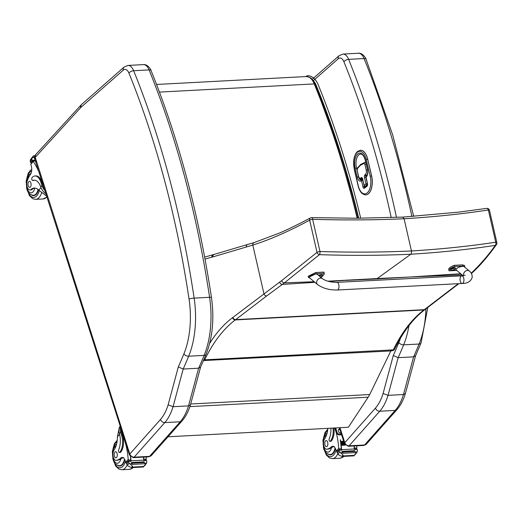 <?xml version="1.0" encoding="UTF-8"?>
<svg xmlns="http://www.w3.org/2000/svg" width="523" height="523" viewBox="0 0 523 523"><rect width="100%" height="100%" fill="white"/><g stroke="black" fill="none" stroke-linecap="round" stroke-linejoin="round"><path stroke-width="0.78" d="M409.025 277.053L376.691 278.949A102.168 51.869 -93 0 1 377.214 278.55L410.065 277.007L460.658 273.725M471.112 272.999L471.406 272.973C480.46 264.331 488.417 255.132 495.274 245.365A2.55 2.17 35.7 0 0 496.438 244.607A2.55 2.55 0 0 0 496.85 242.554L489.489 210.344A2.55 0.713 167.1 0 0 488.371 210.017C461.443 214.064 433.345 216.98 404.089 218.758L411.451 250.968C411.549 253.106 411.346 254.191 410.843 254.224L377.214 278.55L327.81 281.184M314.205 281.727L284.44 282.845L319.442 254.655A2.55 1.033 91 0 0 319.984 251.511C351.306 252.485 381.79 252.302 411.451 250.968C440.732 249.19 468.824 246.274 495.732 242.227A2.55 1.536 82.4 0 1 495.274 245.365C468.288 249.497 440.15 252.452 410.843 254.224C381.143 255.564 350.678 255.708 319.442 254.655A2.55 1.785 -128 0 1 317.016 252.367L281.72 280.57A99.723 49.77 97.1 0 1 279.674 282.1L232.957 317.363A99.435 50.483 87 0 1 232.578 317.651A183.089 92.95 -93 0 0 209.671 343.336M402.782 217.104L357.006 218.235L311.701 217.62A2.55 1.026 91.2 0 1 312.63 219.3C343.971 220.268 374.461 220.091 404.089 218.758L402.769 217.104L458.841 212.116L486.651 208.383A2.55 1.536 82.1 0 1 488.371 210.017L495.732 242.227A2.55 0.713 -12.9 0 1 496.85 242.554M486.625 208.389A2.55 1.536 82.1 0 1 486.651 208.383A2.55 2.55 0 0 1 489.489 210.344M390.825 350.966L392.858 350.534A2.55 2.19 -101.9 0 1 392.564 350.573A2.55 1.294 -93 0 0 393.303 349.867A2.55 1.615 25.8 0 0 394.623 349.148C403.253 331.471 413.36 318.291 424.944 309.616A2.55 2.079 -126.7 0 1 423.963 309.956A101.985 51.777 -93 0 0 424.349 309.668L458.272 283.695M471.21 273.156L471.406 272.973A2.55 2.112 -133.7 0 0 472.57 272.47A2.55 2.112 -133.7 0 0 472.609 272.431M390.838 350.94L203.918 360.537A2.55 1.294 -93 0 0 204.656 359.831A180.54 91.656 87 0 1 235.317 319.926L423.963 309.956A180.54 91.656 87 0 0 393.303 349.867L204.656 359.831A2.55 1.615 -154.2 0 1 203.807 359.752M425.134 309.446A2.55 2.079 -126.7 0 1 424.944 309.616L425.343 309.309A2.55 2.072 -127.4 0 1 424.349 309.668L235.696 319.631L266.665 295.946A2.55 2.072 52.6 0 1 263.919 293.678L252.812 245.084C270.071 239.606 289.016 231.297 309.655 220.15A2.55 1.896 -117.2 0 1 310.479 217.901C304.608 221.079 289.226 228.969 279.537 233.023L254.25 242.535A2.55 2.177 -107.4 0 1 254.283 242.528M266.665 295.946L284.44 282.845A2.55 1.974 51.7 0 1 281.72 280.57M336.851 282.368L461.789 275.856A3.824 1.948 87 0 1 463.829 281.224A3.824 1.948 87 0 1 462.188 283.492A3.824 1.948 87 0 1 460.155 278.118A3.824 1.948 87 0 1 461.789 275.856A3.824 1.948 87 0 1 463.829 281.224A3.824 1.948 87 0 1 462.188 283.492L337.243 290.004A3.824 1.948 87 0 0 338.884 287.742A3.824 1.948 87 0 0 336.851 282.368C330.601 282.276 325.79 281.041 322.423 278.661A3.824 2.975 130.2 0 0 320.612 278.092A3.824 2.975 130.2 0 0 316.67 281.753A3.824 2.975 130.2 0 0 317.487 284.505L309.256 277.556C309.296 275.961 311.44 274.758 315.709 273.947L317.167 274.222L322.423 278.661M309.851 278.059L308.472 277.445L316.003 273.719L324.221 273.294A10.512 3.02 -13.2 0 1 324.273 273.444A10.512 3.02 -13.2 0 1 322.894 275.51M324.018 272.411A10.512 3.02 166.8 0 0 323.992 272.254A10.512 3.02 166.8 0 0 323.94 272.104L315.722 272.529L308.197 276.255L308.472 277.445M324.221 273.294L323.94 272.104M456.742 270.424L449.061 270.822A10.512 3.02 -13.2 0 1 449.015 270.672A10.512 3.02 -13.2 0 1 454.644 266.495L462.868 266.063L464.81 266.671L464.725 267.148M463.587 275.654A3.824 2.975 -49.8 0 1 467.477 270.437A3.824 2.975 -49.8 0 1 469.288 271.006L464.025 266.567L462.574 266.292C458.305 267.103 456.154 268.306 456.121 269.901L463.038 275.739M464.81 266.671L464.535 265.481L462.587 264.873L454.369 265.305A10.512 3.02 166.8 0 0 448.734 269.482L449.015 270.672M454.644 266.495L454.369 265.305M318.553 275.392A2.51 0.719 -13.2 0 1 321.488 274.614A2.51 0.719 -13.2 0 1 322.776 274.941L322.881 275.386A2.51 0.719 166.8 0 0 321.593 275.059A2.51 0.719 166.8 0 0 318.919 275.699M319.141 275.889A2.419 0.693 -13.2 0 1 321.606 275.314A2.419 0.693 -13.2 0 1 322.796 275.83L322.881 275.386A2.51 0.719 166.8 0 1 322.835 275.595M320.553 277.34L321.207 277.144A3.262 2.726 59.9 0 0 321.73 276.909A1.334 0.386 166.8 0 0 321.874 276.798A3.262 2.55 -134.7 0 1 321.37 277.013L321.174 276.857A3.262 1.719 -98.6 0 0 321.41 276.432L321.357 276.432A1.236 0.353 -13.2 0 0 321.266 276.438M321.37 277.013L321.076 276.556M321.41 276.432A1.334 0.386 166.8 0 0 321.135 276.445A3.262 1.576 92.5 0 1 320.867 276.876L320.213 277.072M452.996 270.463A3.262 1.739 -98.5 0 0 453.166 270.43L453.82 270.228A3.262 2.726 59.9 0 0 454.343 269.999A1.334 0.386 166.8 0 0 454.494 269.881A3.262 2.55 -134.7 0 1 453.984 270.103L453.787 269.946A3.262 1.719 -98.6 0 0 454.023 269.522A1.334 0.386 166.8 0 0 453.755 269.535A3.262 1.576 92.5 0 1 453.48 269.966L452.826 270.162A3.262 2.563 -135.1 0 1 452.212 270.005A1.334 0.386 166.8 0 0 452.068 270.116A3.262 2.713 60.2 0 0 452.663 270.293L452.859 270.443A3.262 1.556 92.3 0 1 452.611 270.489A3.262 1.556 92.3 0 1 452.532 270.483A1.334 0.386 166.8 0 0 452.807 270.469L452.807 270.469A3.262 1.739 -98.5 0 0 452.996 270.463A3.262 3.262 0 0 0 455.415 268.92L455.415 268.92A2.419 0.693 -13.2 0 0 454.219 268.404A2.419 0.693 -13.2 0 0 451.565 269.057A2.419 0.693 -13.2 0 0 450.885 269.979L450.506 269.175A2.51 0.719 -13.2 0 1 451.624 268.266A2.51 0.719 -13.2 0 1 454.108 267.704A2.51 0.719 -13.2 0 1 455.396 268.031L455.494 268.469A2.51 0.719 166.8 0 0 454.212 268.142A2.51 0.719 166.8 0 0 451.728 268.711A2.51 0.719 166.8 0 0 450.61 269.62A2.51 0.719 166.8 0 0 450.748 269.79M453.984 270.103L453.689 269.646M190.692 403.998L369.715 394.545L390.969 350.658M203.584 360.524L203.12 361.354M369.715 394.545A40.794 20.711 87 0 1 368.146 397.212L348.377 427.258L167.988 436.783M415.563 355.738L413.595 356.856L398.153 357.673A512.154 260.016 -93 0 0 403.651 344.847A3.772 2.223 -157.6 0 1 398.872 342.513A508.382 258.101 87 0 1 393.283 355.542L398.153 357.673L388.04 395.349L403.481 394.532A50.993 25.889 87 0 1 395.198 410.418L379.757 411.235A50.993 25.889 -93 0 0 388.04 395.349L383.104 393.479A47.22 23.973 87 0 1 375.455 408.103L344.807 442.674A3.772 2.89 41.6 0 0 349.109 445.805L379.757 411.235A3.772 2.89 -138.4 0 1 375.455 408.103M344.807 442.674L344.435 443.667L339.355 427.736M415.537 355.823L405.41 393.551L403.481 394.532L413.595 356.856A512.154 260.016 87 0 0 419.093 344.029L403.651 344.847A66.29 33.655 -93 0 0 408.953 325.639M200.59 367.1L198.622 368.225L188.515 405.894A50.993 25.889 87 0 1 180.226 421.78L149.585 456.35A3.824 1.942 87 0 1 148.715 456.821L151.35 455.553A3.772 2.89 -138.4 0 1 149.585 456.35L134.136 457.167L164.784 422.597L180.226 421.78A3.772 2.89 -138.4 0 0 181.997 420.982C185.6 416.857 188.411 411.503 190.444 404.92L188.515 405.894L173.074 406.711L168.131 404.841A47.22 23.973 87 0 1 160.489 419.466A3.772 2.89 41.6 0 0 164.784 422.597A50.993 25.889 -93 0 0 173.074 406.711L183.181 369.042L198.622 368.225A512.154 260.016 87 0 0 204.127 355.392A3.772 2.223 -157.6 0 0 206.082 354.326L200.531 367.264M200.571 367.185L190.444 404.92M160.489 419.466L129.802 454.016L35.237 157.397L80.705 107.594A8.976 4.557 87 0 1 81.026 107.274L123.297 70.102A8.976 4.557 87 0 1 128.926 73.096A609.419 309.394 87 0 1 189.045 299.091A62.518 31.74 87 0 1 183.9 353.875A3.772 2.223 22.4 0 0 188.679 356.209A512.154 260.016 -93 0 1 183.181 369.042L178.31 366.911L168.131 404.841M129.802 454.016L129.469 455.036L34.557 158.377M29.445 175.944A8.564 4.347 87 0 0 28.334 176.794A8.564 4.347 87 0 0 27.961 190.483A8.564 4.347 87 0 0 34.78 188.058A17.775 9.022 87 0 0 32.06 189.444L30.922 189.509A17.775 9.022 87 0 1 34.204 188.051A17.775 9.022 87 0 1 38.774 190.13L47.162 196.504M45.259 190.902A11.565 8.858 -138.4 0 1 41.964 185.541L40.977 182.442A12.513 6.354 -93 0 0 34.982 175.97A12.513 6.354 -93 0 0 32.145 177.506A1.602 0.811 -93 0 0 31.825 179.33A1.602 0.811 -93 0 0 32.681 180.507A1.602 0.811 -93 0 0 32.818 180.481A14.454 7.335 -93 0 1 34.087 180.187A14.454 7.335 -93 0 1 40.755 186.907L41.964 185.541M46.292 194.138A11.565 8.858 41.6 0 1 41.042 187.665L40.755 186.907M35.557 160.463L35.263 160.476A54.202 27.523 87 0 1 35.793 161.208M35.263 160.476A4.295 2.177 87 0 1 35.054 160.156L35.054 160.77A1.203 0.608 87 0 1 35.433 161.012A54.202 27.523 87 0 1 35.982 161.79M35.433 161.012L33.093 161.136L33.243 161.515A54.202 27.523 87 0 1 39.212 172.708L43.18 185.162L42.886 185.495L41.899 182.396L40.977 182.442M33.714 156.017L33.211 156.089L30.399 159.744L30.288 161.568A4.295 2.177 87 0 1 30.426 162.313L31.642 162.588M35.054 160.156L32.204 160.306A4.295 2.177 87 0 1 31.916 159.731L31.883 158.515L33.518 155.821M32.681 180.507L33.603 180.461A1.602 0.811 87 0 0 33.74 180.428A14.454 7.335 87 0 1 34.544 180.193M44.612 188.855A10.493 8.035 -138.4 0 1 42.886 185.495M34.982 175.97L35.904 175.918A12.513 6.354 87 0 1 41.899 182.396M34.727 157.56L34.315 157.586A4.295 2.177 87 0 1 34.309 157.567L32.236 157.671M34.636 159.103A4.295 2.177 87 0 1 34.44 158.384L34.636 159.103L35.113 159.077M34.727 156.802L34.283 156.822M34.309 157.567A2.007 1.02 87 0 0 34.158 156.828L34.315 157.586M32.204 160.306L32.184 160.947L30.641 162.64M30.922 189.509A5.622 2.85 87 0 1 29.883 189.967A5.622 2.85 87 0 1 27.098 186.763A5.622 2.85 87 0 1 27.274 180.696A28.105 14.271 87 0 1 30.465 174.381A6.557 3.328 87 0 0 31.308 166.111A36.133 18.344 87 0 0 30.772 164.307A1.275 0.954 43.6 0 1 30.752 164.248L33.132 160.901L32.184 160.947M34.773 160.921A1.203 0.608 87 0 1 35.041 160.77L33.191 160.868M42.749 183.024A10.493 8.035 41.6 0 0 43.18 185.162M38.427 189.797A11.473 5.825 87 0 1 36.329 194.21A11.473 5.825 87 0 1 33.734 195.622A11.473 5.825 87 0 1 31.687 195.027M30.55 173.518A11.473 5.825 87 0 1 31.132 173.126M32.06 189.444A5.622 2.85 87 0 1 31.02 189.908L29.883 189.967M28.687 181.677A3.06 1.556 -93 0 0 28.072 185.155A3.06 1.556 -93 0 0 29.7 187.411A3.06 1.556 -93 0 0 31.092 184.273A3.06 1.556 -93 0 0 29.38 181.304A3.06 1.556 -93 0 0 28.687 181.677M118.983 429.102L117.407 436.783A17.775 9.022 87 0 1 114.001 450.113A5.622 2.85 87 0 0 113.138 456.474A5.622 2.85 87 0 0 116.086 460.364A5.622 2.85 87 0 0 116.42 460.312L117.557 460.247A5.622 2.85 87 0 1 117.224 460.305L116.086 460.364M120.205 425.97A11.565 8.858 41.6 0 0 119.179 432.776L119.388 433.56A14.454 7.335 -93 0 1 118.669 449.754A1.602 0.811 -93 0 0 118.577 451.512A1.602 0.811 -93 0 0 119.381 452.467A1.602 0.811 -93 0 0 119.741 452.264A12.513 6.354 -93 0 0 121.584 435.293L120.597 432.194A11.565 8.858 -138.4 0 1 120.427 426.663M122.735 433.92A10.493 8.035 41.6 0 1 121.813 431.808L125.788 444.262A54.202 27.523 87 0 1 128.22 459.436L129.103 461.142M130.521 460.985A1.203 0.608 -93 0 0 130.73 459.926A54.202 27.523 -93 0 0 130.41 456.546M143.472 466.98L131.273 467.608L132.633 467.333L132.482 466.248L128.338 462.195A4.295 2.177 -93 0 1 128.207 461.443L131.057 461.293A4.295 2.177 -93 0 1 131.005 460.796A54.202 27.523 -93 0 0 130.645 456.762M131.005 460.796L143.727 460.122A54.202 27.523 -93 0 0 143.472 457.102M143.733 460.175A1.203 0.608 -93 0 0 143.871 459.227A54.202 27.523 -93 0 0 143.681 457.089M143.871 459.227L146.218 459.102L146.283 458.481A54.202 27.523 -93 0 0 146.139 456.958M116.42 460.312A28.105 14.271 87 0 0 120.878 457.991A6.557 3.328 87 0 1 122.127 457.422A6.557 3.328 87 0 1 125.154 460.488A36.133 18.344 87 0 1 125.749 462.227A1.275 0.948 43.2 0 0 125.768 462.293L126.429 463.45A4.295 2.177 -93 0 1 126.716 464.025L128.037 466L131.273 467.608L132.482 466.248M143.727 460.122A4.295 2.177 -93 0 0 143.779 460.626L146.63 460.469A4.295 2.177 -93 0 0 146.767 461.221L146.656 463.038L143.341 466.764L145.525 464.797M121.584 435.293L122.506 435.241L121.519 432.142A10.493 8.035 -138.4 0 1 121.075 428.716M122.506 435.241A12.513 6.354 87 0 1 120.663 452.218A1.602 0.811 87 0 1 120.303 452.415L119.381 452.467M132.188 463.79L131.94 463.803A4.295 2.177 -93 0 0 131.946 463.816A2.007 1.02 -93 0 1 132.214 464.417L132.058 463.705M131.626 463.215L131.378 462.554A4.295 2.177 -93 0 0 131.626 463.215L144.256 462.548L144.1 461.842L131.554 462.548M132.214 464.417L144.851 463.751L144.694 463.038M128.207 461.443L127.9 461.168L126.442 462.809M146.63 460.469L143.747 460.332M131.057 461.293L128.083 461.162M132.875 467.059L143.583 466.496L144.753 465.594M146.218 459.102L145.165 460.214M143.583 466.496L132.633 467.333M117.891 465.424A11.473 5.825 -93 0 0 119.937 466.026A11.473 5.825 -93 0 0 124.775 459.586M120.878 457.991L123.696 457.586M122.598 457.9L120.905 458.821A28.105 14.271 87 0 1 117.557 460.247M116.596 457.435A3.06 1.556 -93 0 0 117.211 453.957A3.06 1.556 -93 0 0 115.583 451.702A3.06 1.556 -93 0 0 114.191 454.84A3.06 1.556 -93 0 0 115.903 457.815A3.06 1.556 -93 0 0 116.596 457.435M327.882 428.337A17.775 9.022 87 0 1 324.58 438.98A5.622 2.85 87 0 0 323.717 445.341A5.622 2.85 87 0 0 326.666 449.231A5.622 2.85 87 0 0 326.999 449.179L328.137 449.12A5.622 2.85 87 0 1 327.81 449.172L326.666 449.231M334.727 427.977L336.367 433.129A54.202 27.523 87 0 1 338.806 448.303L339.682 450.009M341.107 449.852A1.203 0.608 -93 0 0 341.31 448.793A54.202 27.523 -93 0 0 340.218 439.836L340.244 440.026M354.051 455.847L341.852 456.474L343.219 456.2L343.062 455.115L338.924 451.061A4.295 2.177 -93 0 1 338.786 450.31L341.637 450.159A4.295 2.177 -93 0 1 341.591 449.662A54.202 27.523 -93 0 0 340.427 439.823M341.591 449.662L354.313 448.989A54.202 27.523 -93 0 0 354.051 445.969M354.313 449.041A1.203 0.608 -93 0 0 354.457 448.093A54.202 27.523 -93 0 0 354.267 445.956M354.457 448.093L356.797 447.969L356.863 447.348A54.202 27.523 -93 0 0 356.719 445.825M336.367 433.129L336.74 433.109M339.492 432.966L340.996 432.887M341.238 445.341L341.146 444.563A54.202 27.523 -93 0 1 341.238 445.341L345.317 445.125M341.146 444.563L344.755 444.373M341.048 443.746L340.944 442.974A54.202 27.523 -93 0 1 341.048 443.746L344.402 443.563M340.944 442.974L344.16 442.804M340.833 442.164L340.721 441.405A54.202 27.523 -93 0 1 340.833 442.164L343.905 442M340.721 441.405L343.663 441.249M326.999 449.179A28.105 14.271 87 0 0 331.464 446.858A6.557 3.328 87 0 1 332.706 446.289A6.557 3.328 87 0 1 335.74 449.355A36.133 18.344 87 0 1 336.328 451.094A1.275 0.948 43.2 0 0 336.348 451.159L337.008 451.695M354.313 448.989A4.295 2.177 -93 0 0 354.359 449.492L357.216 449.335A4.295 2.177 -93 0 0 357.346 450.087L357.235 451.905L353.927 455.631L356.104 453.663M343.062 455.115L341.852 456.474L338.616 454.866L337.296 452.892A4.295 2.177 -93 0 0 337.008 452.317L337.028 451.676L338.479 450.035L338.786 450.31M330.896 428.18A14.454 7.335 -93 0 1 329.248 438.62A1.602 0.811 -93 0 0 329.157 440.379A1.602 0.811 -93 0 0 329.961 441.334A1.602 0.811 -93 0 0 330.32 441.131A12.513 6.354 -93 0 0 333.014 428.069M333.936 428.017A12.513 6.354 87 0 1 331.242 441.085A1.602 0.811 87 0 1 330.882 441.281L329.961 441.334M342.774 452.656L342.519 452.67A4.295 2.177 -93 0 0 342.526 452.683A2.007 1.02 -93 0 1 342.8 453.284L342.643 452.572M342.205 452.081L341.957 451.421A4.295 2.177 -93 0 0 342.205 452.081L354.842 451.414L354.679 450.708L342.134 451.414M342.8 453.284L355.431 452.617L355.274 451.905M357.216 449.335L354.326 449.198M341.637 450.159L338.662 450.028M343.454 455.925L354.163 455.363L355.333 454.467M356.797 447.969L355.751 449.08M354.163 455.363L343.219 456.2M335.08 427.958L336.622 432.796A2.55 1.955 41.6 0 0 339.525 434.914L341.611 434.803M340.087 430.017A1.752 1.34 41.6 0 0 338.414 429.854M335.661 427.925L337.054 432.305A2.55 1.955 41.6 0 0 339.957 434.423L341.46 434.345M339.839 429.239A1.752 1.34 41.6 0 0 338.59 429.573A1.752 1.34 41.6 0 0 338.394 430.815L338.747 431.933A1.752 1.34 41.6 0 0 341.133 433.312M328.477 454.291A11.473 5.825 -93 0 0 330.523 454.892A11.473 5.825 -93 0 0 335.354 448.453M331.464 446.858L334.275 446.452M333.184 446.766L331.484 447.688A28.105 14.271 87 0 1 328.137 449.12M327.182 446.302A3.06 1.556 -93 0 0 327.797 442.824A3.06 1.556 -93 0 0 326.162 440.569A3.06 1.556 -93 0 0 324.776 443.707A3.06 1.556 -93 0 0 326.489 446.681A3.06 1.556 -93 0 0 327.182 446.302M365.119 186.24A1.02 0.516 -93 0 0 365.165 186.24A1.02 0.516 -93 0 0 365.335 186.175L365.244 186.181A1.02 0.83 -128 0 1 364.145 185.273L364.028 185.462A1.02 1.02 0 0 0 365.074 186.247A1.02 0.516 -93 0 0 365.244 186.181L367.074 184.75A1.02 0.516 -93 0 0 367.368 183.861M364.76 186.064A1.02 0.516 -93 0 0 365.074 186.247L365.165 186.24M367.27 183.436L365.976 183.848A1.02 0.83 52 0 0 367.074 184.75L367.166 184.743A1.02 0.516 -93 0 0 367.421 184.253M365.865 176.807A1.02 0.516 87 0 1 366.146 175.695L366.636 175.31A4.282 2.177 -93 0 0 367.408 174.224M365.335 186.175L367.166 184.743M361.184 179.258A4.282 2.177 -93 0 0 361.23 179.258A4.282 2.177 -93 0 0 361.942 178.977L362.374 178.637M365.95 163.065A2.55 1.294 -93 0 0 365.002 162.372A2.55 1.294 -93 0 0 364.956 162.378M362.714 179.879A1.02 0.516 -93 0 0 362.387 179.585A1.02 0.516 -93 0 0 362.321 179.579A1.02 0.516 -93 0 0 362.151 179.651A1.02 0.83 52 0 0 361.498 180.644L363.008 187.064A2.04 1.033 -93 0 0 364.394 188.228L366.976 186.214A2.04 1.033 -93 0 0 367.466 183.58L366.074 177.075A1.02 0.83 52 0 1 366.322 176.225L366.205 176.316A1.02 1.02 0 0 0 365.839 177.349L365.956 177.166A1.02 0.83 -128 0 1 366.205 176.316L366.205 176.316A1.02 0.83 -128 0 1 366.27 176.271M362.321 179.579A1.02 1.02 0 0 0 361.746 179.794L361.628 179.886A1.02 0.83 52 0 0 361.38 180.736L362.799 180.232M365.865 194.876A14.023 7.119 -93 0 0 365.91 194.876A14.023 7.119 -93 0 0 371.618 175.833L367.702 159.201A14.023 7.119 -93 0 0 360.51 150.232A14.023 7.119 -93 0 0 360.471 150.238M410.065 277.007L461.979 274.843M343.82 280.505L328.758 281.452M358.745 218.222L339.473 149.454L316.167 85.256A15.383 7.806 -93 0 0 312.676 80.13A15.383 7.806 -93 0 1 316.167 85.256A613.002 311.218 -93 0 1 358.745 218.222M360.707 218.209A611.917 310.662 -93 0 0 317.572 83.209A25.96 13.18 -93 0 0 307.478 75.776A74.521 37.833 -93 0 0 305.432 76.587M456.363 285.578A2.55 2.072 -127.4 0 1 456.311 285.617A2.55 2.072 -127.4 0 1 456.311 285.623A2.55 2.072 -127.4 0 1 455.311 285.976M232.578 317.651A2.55 2.079 53.3 0 0 235.317 319.926A101.985 51.777 -93 0 0 235.696 319.631A2.55 2.072 52.6 0 1 232.957 317.363M344.873 280.446L376.691 278.949M279.674 282.1A2.55 2.014 54.7 0 0 282.355 284.407L314.924 282.335M319.984 251.511L312.63 219.3A2.55 0.713 -12.9 0 0 309.655 220.15L317.016 252.367A2.55 0.713 167.1 0 1 319.984 251.511M203.532 360.615L203.918 360.537A2.55 2.19 78.1 0 1 203.48 360.51M205.029 259.114A633.15 321.436 87 0 1 211.867 257.198A104.535 53.071 -93 0 0 212.835 256.924L252.812 245.084A2.55 2.177 -107.4 0 1 254.25 242.535L247.771 244.431A2.55 2.184 -106.5 0 1 247.83 244.411M211.867 257.198A2.55 2.184 -104.5 0 1 213.417 254.609L204.656 257.126M212.835 256.924A2.55 2.184 -106.5 0 1 214.306 254.368L213.417 254.609M246.274 247A2.55 2.184 -106.5 0 1 247.739 244.437A2.55 2.184 -106.5 0 1 247.771 244.431M316.003 273.719L315.722 272.529M462.868 266.063L462.587 264.873M455.448 268.685A2.51 0.719 166.8 0 0 455.494 268.469L455.415 268.92M189.888 406.626L368.146 397.212M393.283 355.542L383.104 393.479M400.494 338.172A62.518 31.74 87 0 1 398.872 342.513M396.48 217.372A613.191 311.309 -93 0 0 348.612 59.354A3.772 1.831 157.9 0 0 343.899 61.727A609.419 309.394 87 0 1 391.211 217.568M342.977 54.065L358.418 53.248A12.748 6.472 87 0 1 364.054 58.537L348.612 59.354A12.748 6.472 -93 0 0 342.977 54.065L339.022 55.732A3.772 3.02 48.7 0 0 338.27 58.739A8.976 4.557 87 0 1 343.899 61.727M313.159 80.817L338.27 58.739M344.775 442.654L340.002 427.696M344.435 443.674L348.24 446.276A3.824 1.942 -93 0 0 349.109 445.805L364.551 444.988A3.824 1.942 87 0 1 363.681 445.459L366.322 444.184A3.772 2.89 -138.4 0 1 364.551 444.988L395.198 410.418A3.772 2.89 -138.4 0 0 396.97 409.614C400.566 405.488 403.383 400.134 405.41 393.551M358.418 53.248C362.517 52.594 366.133 58.478 366.08 59.321A3.772 1.831 157.9 0 0 364.054 58.537A613.191 311.309 87 0 1 411.915 216.509M425.918 308.871A66.29 33.655 87 0 1 419.093 344.029A3.772 2.223 -157.6 0 0 421.048 342.964L415.504 355.901M128.004 65.434L143.446 64.617C147.551 63.963 151.167 69.84 151.114 70.69C178.866 139.425 198.982 215.038 211.469 297.541A3.772 0.608 171.5 0 0 209.579 297.299A66.29 33.655 87 0 1 204.127 355.392L188.679 356.209A66.29 33.655 -93 0 0 194.138 298.117A613.191 311.309 -93 0 0 133.646 70.723A12.748 6.472 -93 0 0 128.004 65.434L124.056 67.101A3.772 3.02 -131.3 0 0 123.297 70.102M151.114 70.69A3.772 1.831 157.9 0 0 149.088 69.905A613.191 311.309 87 0 1 209.579 297.299L194.138 298.117A3.772 0.608 -8.5 0 0 189.045 299.091M143.446 64.617A12.748 6.472 87 0 1 149.088 69.905L133.646 70.723A3.772 1.831 -22.1 0 0 128.926 73.096M148.715 456.821L133.273 457.638A3.824 1.942 -93 0 0 134.136 457.167A3.772 2.89 41.6 0 1 129.841 454.036M35.237 157.397A3.772 1.491 162.3 0 0 34.891 158.371L35.708 154.612L81.163 104.881A3.772 2.909 -137.6 0 0 80.705 107.594M35.244 157.325A3.772 2.909 -137.6 0 1 35.708 154.612M81.026 107.274A3.772 3.02 -131.3 0 1 81.784 104.273L81.163 104.881M183.9 353.875A508.382 258.101 87 0 1 178.31 366.911M156.554 84.458L306.334 76.541A17.932 9.1 87 0 1 314.238 83.909L159.45 92.094M306.334 76.541C312.813 77.561 312.414 80.196 314.918 84.17A1.262 0.615 -22.3 0 1 314.918 84.177A1.262 0.615 -22.3 0 0 314.238 83.909C331.268 125.605 345.585 170.38 357.183 218.228M31.883 158.515L30.236 160.371M33.74 180.428L32.818 180.481M31.916 159.731L30.288 161.568M31.681 162.535L30.733 162.588M33.243 161.515L30.772 164.307M41.016 187.607L38.774 190.13M39.264 190.62A13.258 6.734 87 0 1 36.826 195.772A13.258 6.734 87 0 1 27.673 191.13M26.967 177.813A13.258 6.734 87 0 1 31.642 171.06M47.057 196.53A15.298 7.767 87 0 1 46.612 197.073A15.298 7.767 87 0 1 43.148 198.956L47.567 196.641M41.598 192.83A15.298 7.767 87 0 1 39.153 197.465A15.298 7.767 87 0 1 35.688 199.348L32.779 198.72L29.478 195.687L26.51 187.894M38.087 189.503A11.114 5.642 87 0 1 33.505 195.282L35.152 195.19M119.388 433.56L120.597 432.194M128.39 460.044L130.73 459.926M128.22 459.436L125.749 462.227M119.741 452.264L120.663 452.218M144.832 463.136L146.656 463.038M129.874 463.927L131.946 463.816M128.338 462.195L126.716 464.025M129.063 463.352L127.422 465.209M121.813 431.808L121.519 432.142M119.584 434.325L117.407 436.783M117.028 441.804A13.258 6.734 -93 0 0 115.635 442.961A13.258 6.734 -93 0 0 113.171 448.218M113.877 461.534A13.258 6.734 -93 0 0 125.415 461.234M112.713 458.298L115.688 466.091L118.983 469.118L121.898 469.752A15.298 7.767 -93 0 0 127.187 464.888M121.898 469.752L129.351 469.36A15.298 7.767 -93 0 0 132.75 467.549M120.905 458.821A8.564 4.347 87 0 1 114.086 460.743A8.564 4.347 87 0 1 114.537 447.198A8.564 4.347 87 0 1 115.936 446.237M124.474 459.044A11.114 5.642 87 0 1 119.708 465.679C116.309 465.313 114.099 463.28 113.079 459.593L112.353 451.565L114.825 445.387L116.596 444.001M338.969 448.911L341.31 448.793M338.806 448.303L336.328 451.094M330.32 441.131L331.242 441.085M355.418 452.003L357.235 451.905M340.453 452.794L342.526 452.683M338.924 451.061L337.296 452.892M339.649 452.218L338.002 454.075M339.525 434.914L339.957 434.423M336.622 432.796L337.054 432.305M327.607 430.671A13.258 6.734 -93 0 0 326.215 431.828A13.258 6.734 -93 0 0 323.75 437.084M324.456 450.401A13.258 6.734 -93 0 0 336.001 450.1M323.292 447.165L326.267 454.958L329.568 457.985L332.478 458.619A15.298 7.767 -93 0 0 337.766 453.755M332.478 458.619L339.937 458.226A15.298 7.767 -93 0 0 343.33 456.416M331.484 447.688A8.564 4.347 87 0 1 324.665 449.61A8.564 4.347 87 0 1 325.116 436.064A8.564 4.347 87 0 1 326.522 435.103M335.053 447.91A11.114 5.642 87 0 1 330.288 454.546C326.888 454.18 324.678 452.147 323.659 448.459L322.939 440.431L324.129 436.208L325.404 434.253L327.176 432.867M365.976 183.848L364.145 185.273L362.635 178.859A2.04 1.033 -93 0 0 361.249 177.689L360.752 178.075A3.262 1.654 87 0 1 358.536 176.205L357.17 170.406A1.53 0.778 87 0 1 357.457 168.517L360.19 165.484A2.367 1.203 87 0 1 360.458 165.275L363.916 163.49A1.53 0.778 87 0 1 364.871 164.418L366.231 170.197A3.262 1.654 87 0 1 365.446 174.407L364.956 174.793A2.04 1.033 -93 0 0 364.466 177.428L365.976 183.848M357.17 170.406L358.425 176.395C358.935 178.284 359.844 179.239 361.145 179.265A4.282 2.177 -93 0 0 361.857 178.977L362.347 178.598A1.02 0.516 87 0 1 362.354 178.591A1.02 0.83 -128 0 1 361.249 177.689M362.635 178.859L364.028 185.462M365.819 177.042L364.466 177.428M365.812 177.016L365.819 177.016A1.02 0.516 87 0 1 366.054 175.702L366.551 175.316A1.02 0.83 -128 0 1 365.446 174.407M364.956 174.793A1.02 0.83 52 0 0 366.054 175.702L366.146 175.695M367.525 169.785L366.231 170.197M366.636 175.31L366.551 175.316A4.282 2.177 -93 0 0 367.564 173.518M366.172 164.013L364.871 164.418M366.035 163.418A2.55 1.294 -93 0 0 364.91 162.378A2.55 1.294 -93 0 0 364.629 162.457A1.02 0.856 62.7 0 0 363.916 163.49M361.164 164.242A1.02 0.856 62.7 0 0 360.458 165.275M360.582 164.582A1.02 0.785 42.1 0 0 360.19 165.484M365.002 162.372L360.863 164.32L357.575 167.785A1.02 0.785 42.1 0 0 357.457 168.517M361.942 178.977L361.857 178.977A1.02 0.83 -128 0 1 360.752 178.075M366.976 186.214A1.02 0.83 -128 0 1 367.224 185.364L367.466 183.58M367.525 183.88L365.839 177.349M364.766 187.286A1.02 0.516 87 0 1 364.354 186.652L364.145 185.75M363.008 187.064L364.354 186.652M367.211 185.371L364.642 187.378A1.02 0.83 52 0 0 364.394 188.228M361.694 179.847A1.02 0.83 52 0 0 361.628 179.886L361.184 180.082A5.099 2.589 87 0 1 358.667 177.186M358.536 176.82L357.222 177.232A6.119 3.105 -93 0 0 361.38 180.736M356.967 170.008L356.47 167.909L355.124 168.321L357.222 177.232M356.47 167.909A10.199 5.178 87 0 1 360.628 154.056C362.472 153.997 364.041 156.122 365.335 160.443L365.446 160.26A11.218 5.694 -93 0 0 357.824 153.834A11.218 5.694 -93 0 0 355.124 168.321M367.61 169.472L365.446 160.26M366.074 177.075A6.119 3.105 -93 0 0 367.545 169.171M366.27 159.613L370.186 176.251A13.003 6.603 87 0 1 367.054 193.046A13.003 6.603 87 0 1 358.222 185.6L354.306 168.962A13.003 6.603 87 0 1 357.438 152.167A13.003 6.603 87 0 1 366.27 159.613L367.617 159.201A14.023 7.119 -93 0 0 360.425 150.238L357.49 151.48L355.686 153.71L354.234 157.345L353.626 160.894L354.306 168.962M370.186 176.251L371.533 175.839L367.702 159.201M358.222 185.6L358.105 185.783C359.576 191.614 362.151 194.641 365.819 194.883A14.023 7.119 -93 0 0 371.533 175.839L371.618 175.833M392.858 350.534A2.55 2.55 0 0 0 394.623 349.148M472.57 272.463C480.245 265.396 488.201 256.107 496.438 244.607M471.426 273.516L472.57 272.47M425.343 309.309L458.841 283.669M214.306 254.368L247.739 244.437M311.701 217.62A2.55 2.55 0 0 0 310.479 217.901M324.273 273.444L323.992 272.254M317.487 284.505C322.796 288.317 329.379 290.147 337.243 290.004M461.789 275.856L465.15 275.163M462.188 283.492C467.431 283.473 470.752 281.492 472.145 277.563C472.341 274.738 471.393 272.555 469.288 271.006M320.815 277.301A3.262 3.262 0 0 0 322.796 275.837M321.129 276.987L321.017 276.654M450.885 269.979A3.262 3.262 0 0 0 452.611 270.489M453.748 270.077L453.637 269.737M339.022 55.732L312.094 79.411M427.794 307.439L421.048 342.964M366.08 59.321L392.695 134.908L413.713 216.385M366.322 444.184L396.97 409.614M348.24 446.276L363.681 445.459M211.469 297.541C214.397 318.703 212.6 337.629 206.082 354.326M151.35 455.553L181.997 420.982M133.273 457.638L129.469 455.036M81.784 104.273L124.056 67.101M357.791 218.228L338.401 148.892L314.918 84.17M34.498 158.364L34.884 158.345M34.217 156.808L34.727 156.782M33.583 155.802L34.995 155.73M43.148 198.956L35.688 199.348M26.15 181.154L28.216 173.224L30.282 170.478L31.753 169.445M31.047 173.322L28.621 174.989L26.15 181.161L26.876 189.195C27.896 192.882 30.105 194.909 33.505 195.282M144.1 461.842L131.463 462.515M130.842 460.972L127.991 461.123M146.414 460.148L143.74 460.286M145.414 460.201L145.884 459.671M112.353 451.558L114.419 443.622L117.23 440.288M129.351 469.36L132.182 468.418L133.313 467.516M121.362 465.594L119.708 465.679M354.679 450.708L342.042 451.382M341.421 449.839L338.571 449.989M356.993 449.015L354.326 449.152M356 449.067L356.464 448.538M322.939 440.425L324.999 432.488L327.81 429.154M339.937 458.226L342.761 457.285L343.899 456.383M331.942 454.461L330.288 454.546M362.517 178.526L362.517 179.049M357.059 170.596L357.575 167.785M365.335 160.443L367.434 169.354C368.042 172.152 367.669 174.44 366.322 176.225M358.105 185.783L354.189 169.151"/></g></svg>
